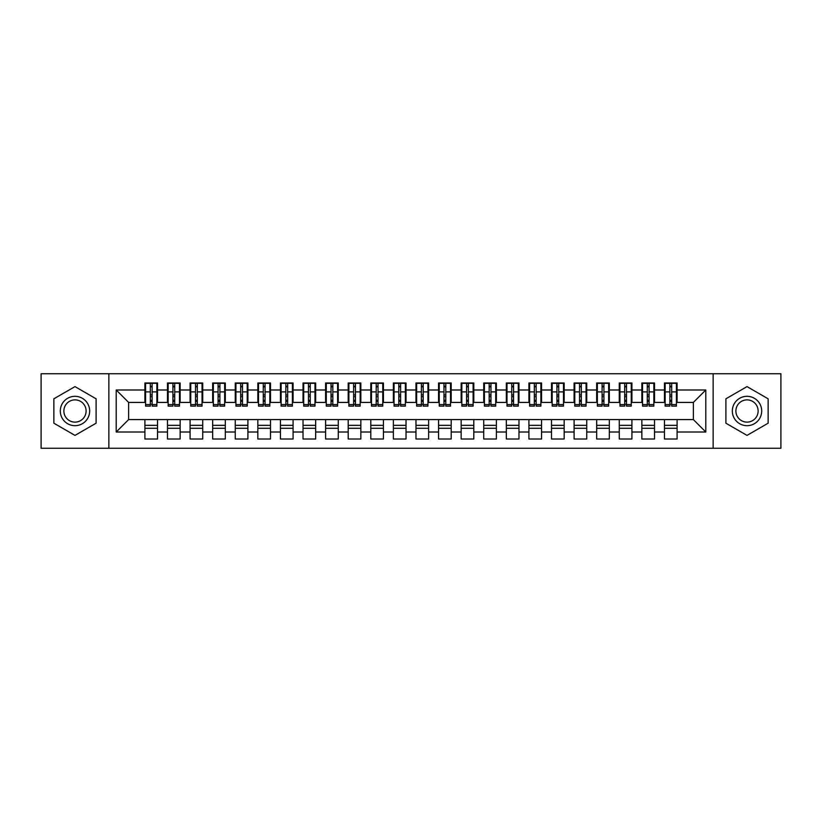 <?xml version="1.0" encoding="UTF-8"?>
<svg xmlns="http://www.w3.org/2000/svg" width="822" height="822" viewBox="0 0 822 822"><rect width="100%" height="100%" fill="white"/><g stroke="black" fill="none" stroke-linecap="round" stroke-linejoin="round"><path stroke-width="1.23" d="M713.136 448.267L780.9 448.267L780.9 373.733L713.136 373.733L713.136 448.267L108.864 448.267L108.864 373.733L41.1 373.733L41.1 448.267L108.864 448.267M669.879 396.656L671.677 396.656L669.879 396.656M677.102 425.344L664.453 425.344M664.453 428.283L677.102 428.283M647.284 396.656L649.092 396.656L647.284 396.656M654.518 425.344L641.859 425.344M641.859 428.283L654.518 428.283M624.699 396.656L626.498 396.656L624.699 396.656M631.923 425.344L619.274 425.344M619.274 428.283L631.923 428.283M602.105 396.656L603.913 396.656L602.105 396.656M609.338 425.344L596.68 425.344M596.68 428.283L609.338 428.283M579.52 396.656L581.318 396.656L579.52 396.656M586.744 425.344L574.095 425.344M574.095 428.283L586.744 428.283M556.926 396.656L558.734 396.656L556.926 396.656M564.159 425.344L551.511 425.344M551.511 428.283L564.159 428.283M534.341 396.656L536.149 396.656L534.341 396.656M541.564 425.344L528.916 425.344M528.916 428.283L541.564 428.283M511.746 396.656L513.555 396.656L511.746 396.656M518.98 425.344L506.331 425.344M506.331 428.283L518.98 428.283M489.162 396.656L490.97 396.656L489.162 396.656M496.385 425.344L483.737 425.344M483.737 428.283L496.385 428.283M466.567 396.656L468.376 396.656L466.567 396.656M473.801 425.344L461.152 425.344M461.152 428.283L473.801 428.283M443.983 396.656L445.791 396.656L443.983 396.656M451.206 425.344L438.558 425.344M438.558 428.283L451.206 428.283M421.388 396.656L423.196 396.656L421.388 396.656M428.622 425.344L415.973 425.344M415.973 428.283L428.622 428.283M398.804 396.656L400.612 396.656L398.804 396.656M406.027 425.344L393.378 425.344M393.378 428.283L406.027 428.283M376.209 396.656L378.017 396.656L376.209 396.656M383.442 425.344L370.794 425.344M370.794 428.283L383.442 428.283M353.624 396.656L355.433 396.656L353.624 396.656M360.848 425.344L348.199 425.344M348.199 428.283L360.848 428.283M331.03 396.656L332.838 396.656L331.03 396.656M338.263 425.344L325.615 425.344M325.615 428.283L338.263 428.283M308.445 396.656L310.254 396.656L308.445 396.656M315.669 425.344L303.02 425.344M303.02 428.283L315.669 428.283M285.851 396.656L287.659 396.656L285.851 396.656M293.084 425.344L280.436 425.344M280.436 428.283L293.084 428.283M263.266 396.656L265.074 396.656L263.266 396.656M270.489 425.344L257.841 425.344M257.841 428.283L270.489 428.283M240.682 396.656L242.48 396.656L240.682 396.656M247.905 425.344L235.256 425.344M235.256 428.283L247.905 428.283M218.087 396.656L219.895 396.656L218.087 396.656M225.32 425.344L212.662 425.344M212.662 428.283L225.32 428.283M195.502 396.656L197.301 396.656L195.502 396.656M202.726 425.344L190.077 425.344M190.077 428.283L202.726 428.283M172.908 396.656L174.716 396.656L172.908 396.656M180.141 425.344L167.483 425.344M167.483 428.283L180.141 428.283M713.136 373.733L108.864 373.733M145.576 402.42L128.633 402.42L116.21 389.988L116.21 432.012L144.898 432.012L144.898 439.01L157.547 439.01L157.547 432.012L167.483 432.012L167.483 439.01L180.141 439.01L180.141 432.012L190.077 432.012L190.077 439.01L202.726 439.01L202.726 432.012L212.662 432.012L212.662 439.01L225.32 439.01L225.32 432.012L235.256 432.012L235.256 439.01L247.905 439.01L247.905 432.012L257.841 432.012L257.841 439.01L270.489 439.01L270.489 432.012L280.436 432.012L280.436 439.01L293.084 439.01L293.084 432.012L303.02 432.012L303.02 439.01L315.669 439.01L315.669 432.012L325.615 432.012L325.615 439.01L338.263 439.01L338.263 432.012L348.199 432.012L348.199 439.01L360.848 439.01L360.848 432.012L370.794 432.012L370.794 439.01L383.442 439.01L383.442 432.012L393.378 432.012L393.378 439.01L406.027 439.01L406.027 432.012L415.973 432.012L415.973 439.01L428.622 439.01L428.622 432.012L438.558 432.012L438.558 439.01L451.206 439.01L451.206 432.012L461.152 432.012L461.152 439.01L473.801 439.01L473.801 432.012L483.737 432.012L483.737 439.01L496.385 439.01L496.385 432.012L506.331 432.012L506.331 439.01L518.98 439.01L518.98 432.012L528.916 432.012L528.916 439.01L541.564 439.01L541.564 432.012L551.511 432.012L551.511 439.01L564.159 439.01L564.159 432.012L574.095 432.012L574.095 439.01L586.744 439.01L586.744 432.012L596.68 432.012L596.68 439.01L609.338 439.01L609.338 432.012L619.274 432.012L619.274 439.01L631.923 439.01L631.923 432.012L641.859 432.012L641.859 439.01L654.518 439.01L654.518 432.012L664.453 432.012L664.453 439.01L677.102 439.01L677.102 419.58L693.367 419.58L693.367 402.42L676.424 402.42M116.21 389.988L144.898 389.988L144.898 402.42M693.367 402.42L705.79 389.988L677.102 389.988L677.102 382.99L664.453 382.99L664.453 389.988L654.518 389.988L654.518 382.99L641.859 382.99L641.859 389.988L631.923 389.988L631.923 382.99L619.274 382.99L619.274 389.988L609.338 389.988L609.338 382.99L596.68 382.99L596.68 389.988L586.744 389.988L586.744 382.99L574.095 382.99L574.095 389.988L564.159 389.988L564.159 382.99L551.511 382.99L551.511 389.988L541.564 389.988L541.564 382.99L528.916 382.99L528.916 389.988L518.98 389.988L518.98 382.99L506.331 382.99L506.331 389.988L496.385 389.988L496.385 382.99L483.737 382.99L483.737 389.988L473.801 389.988L473.801 382.99L461.152 382.99L461.152 389.988L451.206 389.988L451.206 382.99L438.558 382.99L438.558 389.988L428.622 389.988L428.622 382.99L415.973 382.99L415.973 389.988L406.027 389.988L406.027 382.99L393.378 382.99L393.378 389.988L383.442 389.988L383.442 382.99L370.794 382.99L370.794 389.988L360.848 389.988L360.848 382.99L348.199 382.99L348.199 389.988L338.263 389.988L338.263 382.99L325.615 382.99L325.615 389.988L315.669 389.988L315.669 382.99L303.02 382.99L303.02 389.988L293.084 389.988L293.084 382.99L280.436 382.99L280.436 389.988L270.489 389.988L270.489 382.99L257.841 382.99L257.841 389.988L247.905 389.988L247.905 382.99L235.256 382.99L235.256 389.988L225.32 389.988L225.32 382.99L212.662 382.99L212.662 389.988L202.726 389.988L202.726 382.99L190.077 382.99L190.077 389.988L180.141 389.988L180.141 382.99L167.483 382.99L167.483 389.988L157.547 389.988L157.547 382.99L144.898 382.99L144.898 389.988M705.79 389.988L705.79 432.012L677.102 432.012M654.518 432.012L654.518 419.58L677.102 419.58M664.453 432.012L664.453 419.58M677.102 389.988L677.102 402.42M631.923 432.012L631.923 419.58L654.518 419.58M641.859 432.012L641.859 419.58M664.453 389.988L664.453 402.42L653.839 402.42M654.518 389.988L654.518 402.42M609.338 432.012L609.338 419.58L631.923 419.58M619.274 432.012L619.274 419.58M641.859 389.988L641.859 402.42L631.245 402.42M631.923 389.988L631.923 402.42M586.744 432.012L586.744 419.58L609.338 419.58M596.68 432.012L596.68 419.58M619.274 389.988L619.274 402.42L608.66 402.42M609.338 389.988L609.338 402.42M564.159 432.012L564.159 419.58L586.744 419.58M574.095 432.012L574.095 419.58M596.68 389.988L596.68 402.42L586.065 402.42M586.744 389.988L586.744 402.42M541.564 432.012L541.564 419.58L564.159 419.58M551.511 432.012L551.511 419.58M574.095 389.988L574.095 402.42L563.481 402.42M564.159 389.988L564.159 402.42M518.98 432.012L518.98 419.58L541.564 419.58M528.916 432.012L528.916 419.58M551.511 389.988L551.511 402.42L540.886 402.42M541.564 389.988L541.564 402.42M496.385 432.012L496.385 419.58L518.98 419.58M506.331 432.012L506.331 419.58M528.916 389.988L528.916 402.42L518.302 402.42M518.98 389.988L518.98 402.42M473.801 432.012L473.801 419.58L496.385 419.58M483.737 432.012L483.737 419.58M506.331 389.988L506.331 402.42L495.707 402.42M496.385 389.988L496.385 402.42M451.206 432.012L451.206 419.58L473.801 419.58M461.152 432.012L461.152 419.58M483.737 389.988L483.737 402.42L473.123 402.42M473.801 389.988L473.801 402.42M428.622 432.012L428.622 419.58L451.206 419.58M438.558 432.012L438.558 419.58M461.152 389.988L461.152 402.42L450.528 402.42M451.206 389.988L451.206 402.42M406.027 432.012L406.027 419.58L428.622 419.58M415.973 432.012L415.973 419.58M438.558 389.988L438.558 402.42L427.943 402.42M428.622 389.988L428.622 402.42M383.442 432.012L383.442 419.58L406.027 419.58M393.378 432.012L393.378 419.58M415.973 389.988L415.973 402.42L405.349 402.42M406.027 389.988L406.027 402.42M360.848 432.012L360.848 419.58L383.442 419.58M370.794 432.012L370.794 419.58M393.378 389.988L393.378 402.42L382.764 402.42M383.442 389.988L383.442 402.42M338.263 432.012L338.263 419.58L360.848 419.58M348.199 432.012L348.199 419.58M370.794 389.988L370.794 402.42L360.17 402.42M360.848 389.988L360.848 402.42M315.669 432.012L315.669 419.58L338.263 419.58M325.615 432.012L325.615 419.58M348.199 389.988L348.199 402.42L337.585 402.42M338.263 389.988L338.263 402.42M293.084 432.012L293.084 419.58L315.669 419.58M303.02 432.012L303.02 419.58M325.615 389.988L325.615 402.42L314.99 402.42M315.669 389.988L315.669 402.42M270.489 432.012L270.489 419.58L293.084 419.58M280.436 432.012L280.436 419.58M303.02 389.988L303.02 402.42L292.406 402.42M293.084 389.988L293.084 402.42M247.905 432.012L247.905 419.58L270.489 419.58M257.841 432.012L257.841 419.58M280.436 389.988L280.436 402.42L269.822 402.42M270.489 389.988L270.489 402.42M225.32 432.012L225.32 419.58L247.905 419.58M235.256 432.012L235.256 419.58M257.841 389.988L257.841 402.42L247.227 402.42M247.905 389.988L247.905 402.42M202.726 432.012L202.726 419.58L225.32 419.58M212.662 432.012L212.662 419.58M235.256 389.988L235.256 402.42L224.642 402.42M225.32 389.988L225.32 402.42M180.141 432.012L180.141 419.58L202.726 419.58M190.077 432.012L190.077 419.58M212.662 389.988L212.662 402.42L202.048 402.42M202.726 389.988L202.726 402.42M157.547 432.012L157.547 419.58L180.141 419.58M167.483 432.012L167.483 419.58M190.077 389.988L190.077 402.42L179.463 402.42M180.141 389.988L180.141 402.42M150.323 396.656L152.121 396.656L150.323 396.656M157.547 425.344L144.898 425.344M144.898 428.283L157.547 428.283M116.21 432.012L128.633 419.58L157.547 419.58M144.898 432.012L144.898 419.58M167.483 389.988L167.483 402.42L156.868 402.42M157.547 389.988L157.547 402.42M96.102 398.804L74.987 386.607L53.862 398.804L53.862 423.196L74.987 435.393L96.102 423.196L96.102 398.804L96.102 423.196L74.987 435.393L53.862 423.196L53.862 398.804L74.987 386.607L96.102 398.804M725.898 398.804L725.898 423.196L747.013 435.393L768.138 423.196L768.138 398.804L747.013 386.607L725.898 398.804L747.013 386.607L768.138 398.804L768.138 423.196L747.013 435.393L725.898 423.196L725.898 398.804M128.633 402.42L128.633 419.58M665.132 402.42L664.453 402.42M642.537 402.42L641.859 402.42M619.952 402.42L619.274 402.42M597.358 402.42L596.68 402.42M574.773 402.42L574.095 402.42M552.178 402.42L551.511 402.42M529.594 402.42L528.916 402.42M507.01 402.42L506.331 402.42M484.415 402.42L483.737 402.42M461.83 402.42L461.152 402.42M439.236 402.42L438.558 402.42M416.651 402.42L415.973 402.42M394.057 402.42L393.378 402.42M371.472 402.42L370.794 402.42M348.877 402.42L348.199 402.42M326.293 402.42L325.615 402.42M303.698 402.42L303.02 402.42M281.114 402.42L280.436 402.42M258.519 402.42L257.841 402.42M235.935 402.42L235.256 402.42M213.34 402.42L212.662 402.42M190.755 402.42L190.077 402.42M168.161 402.42L167.483 402.42M705.79 432.012L693.367 419.58M145.576 383.216L156.868 383.216L145.576 383.216L145.576 406.14L150.323 406.14L150.323 383.299L156.868 383.329L156.868 406.14L152.121 406.14L152.121 383.329M150.323 386.237L152.121 386.237M150.323 404.249L152.121 404.249M152.121 401.413L150.323 401.413M150.323 400.293L152.121 400.293M157.547 393.717L156.868 393.717M157.547 396.656L156.868 396.656M145.576 393.717L144.898 393.717M145.576 396.656L144.898 396.656M168.161 383.216L179.463 383.216L168.161 383.216L168.161 406.14L172.908 406.14L172.908 383.299L179.463 383.329L179.463 406.14L174.716 406.14L174.716 383.329M172.908 386.237L174.716 386.237M172.908 404.249L174.716 404.249M174.716 401.413L172.908 401.413M172.908 400.293L174.716 400.293M180.141 393.717L179.463 393.717M180.141 396.656L179.463 396.656M168.161 393.717L167.483 393.717M168.161 396.656L167.483 396.656M190.755 383.216L202.048 383.216L190.755 383.216L190.755 406.14L195.502 406.14L195.502 383.299L202.048 383.329L202.048 406.14L197.301 406.14L197.301 383.329M195.502 386.237L197.301 386.237M195.502 404.249L197.301 404.249M197.301 401.413L195.502 401.413M195.502 400.293L197.301 400.293M202.726 393.717L202.048 393.717M202.726 396.656L202.048 396.656M190.755 393.717L190.077 393.717M190.755 396.656L190.077 396.656M213.34 383.216L224.642 383.216L213.34 383.216L213.34 406.14L218.087 406.14L218.087 383.299L224.642 383.329L224.642 406.14L219.895 406.14L219.895 383.329M218.087 386.237L219.895 386.237M218.087 404.249L219.895 404.249M219.895 401.413L218.087 401.413M218.087 400.293L219.895 400.293M225.32 393.717L224.642 393.717M225.32 396.656L224.642 396.656M213.34 393.717L212.662 393.717M213.34 396.656L212.662 396.656M235.935 383.216L247.227 383.216L235.935 383.216L235.935 406.14L240.682 406.14L240.682 383.299L247.227 383.329L247.227 406.14L242.48 406.14L242.48 383.329M240.682 386.237L242.48 386.237M240.682 404.249L242.48 404.249M242.48 401.413L240.682 401.413M240.682 400.293L242.48 400.293M247.905 393.717L247.227 393.717M247.905 396.656L247.227 396.656M235.935 393.717L235.256 393.717M235.935 396.656L235.256 396.656M74.987 396.317A14.683 14.683 0 0 0 60.304 411A14.683 14.683 0 0 0 74.987 425.683A14.683 14.683 0 0 0 89.67 411A14.683 14.683 0 0 0 74.987 396.317M74.987 399.882A11.118 11.118 0 0 0 63.869 411A11.118 11.118 0 0 0 74.987 422.118A11.118 11.118 0 0 0 86.105 411A11.118 11.118 0 0 0 74.987 399.882M747.013 396.317A14.683 14.683 0 0 0 732.33 411A14.683 14.683 0 0 0 747.013 425.683A14.683 14.683 0 0 0 761.696 411A14.683 14.683 0 0 0 747.013 396.317M747.013 399.882A11.118 11.118 0 0 0 735.896 411A11.118 11.118 0 0 0 747.013 422.118A11.118 11.118 0 0 0 758.131 411A11.118 11.118 0 0 0 747.013 399.882M258.519 383.216L269.822 383.216L258.519 383.216L258.519 406.14L263.266 406.14L263.266 383.299L269.822 383.329L269.822 406.14L265.074 406.14L265.074 383.329M263.266 386.237L265.074 386.237M263.266 404.249L265.074 404.249M265.074 401.413L263.266 401.413M263.266 400.293L265.074 400.293M270.489 393.717L269.822 393.717M270.489 396.656L269.822 396.656M258.519 393.717L257.841 393.717M258.519 396.656L257.841 396.656M281.114 383.216L292.406 383.216L281.114 383.216L281.114 406.14L285.851 406.14L285.851 383.299L292.406 383.329L292.406 406.14L287.659 406.14L287.659 383.329M285.851 386.237L287.659 386.237M285.851 404.249L287.659 404.249M287.659 401.413L285.851 401.413M285.851 400.293L287.659 400.293M293.084 393.717L292.406 393.717M293.084 396.656L292.406 396.656M281.114 393.717L280.436 393.717M281.114 396.656L280.436 396.656M303.698 383.216L314.99 383.216L303.698 383.216L303.698 406.14L308.445 406.14L308.445 383.299L314.99 383.329L314.99 406.14L310.254 406.14L310.254 383.329M308.445 386.237L310.254 386.237M308.445 404.249L310.254 404.249M310.254 401.413L308.445 401.413M308.445 400.293L310.254 400.293M315.669 393.717L314.99 393.717M315.669 396.656L314.99 396.656M303.698 393.717L303.02 393.717M303.698 396.656L303.02 396.656M326.293 383.216L337.585 383.216L326.293 383.216L326.293 406.14L331.03 406.14L331.03 383.299L337.585 383.329L337.585 406.14L332.838 406.14L332.838 383.329M331.03 386.237L332.838 386.237M331.03 404.249L332.838 404.249M332.838 401.413L331.03 401.413M331.03 400.293L332.838 400.293M338.263 393.717L337.585 393.717M338.263 396.656L337.585 396.656M326.293 393.717L325.615 393.717M326.293 396.656L325.615 396.656M348.877 383.216L360.17 383.216L348.877 383.216L348.877 406.14L353.624 406.14L353.624 383.299L360.17 383.329L360.17 406.14L355.433 406.14L355.433 383.329M353.624 386.237L355.433 386.237M353.624 404.249L355.433 404.249M355.433 401.413L353.624 401.413M353.624 400.293L355.433 400.293M360.848 393.717L360.17 393.717M360.848 396.656L360.17 396.656M348.877 393.717L348.199 393.717M348.877 396.656L348.199 396.656M371.472 383.216L382.764 383.216L371.472 383.216L371.472 406.14L376.209 406.14L376.209 383.299L382.764 383.329L382.764 406.14L378.017 406.14L378.017 383.329M376.209 386.237L378.017 386.237M376.209 404.249L378.017 404.249M378.017 401.413L376.209 401.413M376.209 400.293L378.017 400.293M383.442 393.717L382.764 393.717M383.442 396.656L382.764 396.656M371.472 393.717L370.794 393.717M371.472 396.656L370.794 396.656M394.057 383.216L405.349 383.216L394.057 383.216L394.057 406.14L398.804 406.14L398.804 383.299L405.349 383.329L405.349 406.14L400.612 406.14L400.612 383.329M398.804 386.237L400.612 386.237M398.804 404.249L400.612 404.249M400.612 401.413L398.804 401.413M398.804 400.293L400.612 400.293M406.027 393.717L405.349 393.717M406.027 396.656L405.349 396.656M394.057 393.717L393.378 393.717M394.057 396.656L393.378 396.656M416.651 383.216L427.943 383.216L416.651 383.216L416.651 406.14L421.388 406.14L421.388 383.299L427.943 383.329L427.943 406.14L423.196 406.14L423.196 383.329M421.388 386.237L423.196 386.237M421.388 404.249L423.196 404.249M423.196 401.413L421.388 401.413M421.388 400.293L423.196 400.293M428.622 393.717L427.943 393.717M428.622 396.656L427.943 396.656M416.651 393.717L415.973 393.717M416.651 396.656L415.973 396.656M439.236 383.216L450.528 383.216L439.236 383.216L439.236 406.14L443.983 406.14L443.983 383.299L450.528 383.329L450.528 406.14L445.791 406.14L445.791 383.329M443.983 386.237L445.791 386.237M443.983 404.249L445.791 404.249M445.791 401.413L443.983 401.413M443.983 400.293L445.791 400.293M451.206 393.717L450.528 393.717M451.206 396.656L450.528 396.656M439.236 393.717L438.558 393.717M439.236 396.656L438.558 396.656M461.83 383.216L473.123 383.216L461.83 383.216L461.83 406.14L466.567 406.14L466.567 383.299L473.123 383.329L473.123 406.14L468.376 406.14L468.376 383.329M466.567 386.237L468.376 386.237M466.567 404.249L468.376 404.249M468.376 401.413L466.567 401.413M466.567 400.293L468.376 400.293M473.801 393.717L473.123 393.717M473.801 396.656L473.123 396.656M461.83 393.717L461.152 393.717M461.83 396.656L461.152 396.656M484.415 383.216L495.707 383.216L484.415 383.216L484.415 406.14L489.162 406.14L489.162 383.299L495.707 383.329L495.707 406.14L490.97 406.14L490.97 383.329M489.162 386.237L490.97 386.237M489.162 404.249L490.97 404.249M490.97 401.413L489.162 401.413M489.162 400.293L490.97 400.293M496.385 393.717L495.707 393.717M496.385 396.656L495.707 396.656M484.415 393.717L483.737 393.717M484.415 396.656L483.737 396.656M507.01 383.216L518.302 383.216L507.01 383.216L507.01 406.14L511.746 406.14L511.746 383.299L518.302 383.329L518.302 406.14L513.555 406.14L513.555 383.329M511.746 386.237L513.555 386.237M511.746 404.249L513.555 404.249M513.555 401.413L511.746 401.413M511.746 400.293L513.555 400.293M518.98 393.717L518.302 393.717M518.98 396.656L518.302 396.656M507.01 393.717L506.331 393.717M507.01 396.656L506.331 396.656M529.594 383.216L540.886 383.216L529.594 383.216L529.594 406.14L534.341 406.14L534.341 383.299L540.886 383.329L540.886 406.14L536.149 406.14L536.149 383.329M534.341 386.237L536.149 386.237M534.341 404.249L536.149 404.249M536.149 401.413L534.341 401.413M534.341 400.293L536.149 400.293M541.564 393.717L540.886 393.717M541.564 396.656L540.886 396.656M529.594 393.717L528.916 393.717M529.594 396.656L528.916 396.656M552.178 383.216L563.481 383.216L552.178 383.216L552.178 406.14L556.926 406.14L556.926 383.299L563.481 383.329L563.481 406.14L558.734 406.14L558.734 383.329M556.926 386.237L558.734 386.237M556.926 404.249L558.734 404.249M558.734 401.413L556.926 401.413M556.926 400.293L558.734 400.293M564.159 393.717L563.481 393.717M564.159 396.656L563.481 396.656M552.178 393.717L551.511 393.717M552.178 396.656L551.511 396.656M574.773 383.216L586.065 383.216L574.773 383.216L574.773 406.14L579.52 406.14L579.52 383.299L586.065 383.329L586.065 406.14L581.318 406.14L581.318 383.329M579.52 386.237L581.318 386.237M579.52 404.249L581.318 404.249M581.318 401.413L579.52 401.413M579.52 400.293L581.318 400.293M586.744 393.717L586.065 393.717M586.744 396.656L586.065 396.656M574.773 393.717L574.095 393.717M574.773 396.656L574.095 396.656M597.358 383.216L608.66 383.216L597.358 383.216L597.358 406.14L602.105 406.14L602.105 383.299L608.66 383.329L608.66 406.14L603.913 406.14L603.913 383.329M602.105 386.237L603.913 386.237M602.105 404.249L603.913 404.249M603.913 401.413L602.105 401.413M602.105 400.293L603.913 400.293M609.338 393.717L608.66 393.717M609.338 396.656L608.66 396.656M597.358 393.717L596.68 393.717M597.358 396.656L596.68 396.656M619.952 383.216L631.245 383.216L619.952 383.216L619.952 406.14L624.699 406.14L624.699 383.299L631.245 383.329L631.245 406.14L626.498 406.14L626.498 383.329M624.699 386.237L626.498 386.237M624.699 404.249L626.498 404.249M626.498 401.413L624.699 401.413M624.699 400.293L626.498 400.293M631.923 393.717L631.245 393.717M631.923 396.656L631.245 396.656M619.952 393.717L619.274 393.717M619.952 396.656L619.274 396.656M642.537 383.216L653.839 383.216L642.537 383.216L642.537 406.14L647.284 406.14L647.284 383.299L653.839 383.329L653.839 406.14L649.092 406.14L649.092 383.329M647.284 386.237L649.092 386.237M647.284 404.249L649.092 404.249M649.092 401.413L647.284 401.413M647.284 400.293L649.092 400.293M654.518 393.717L653.839 393.717M654.518 396.656L653.839 396.656M642.537 393.717L641.859 393.717M642.537 396.656L641.859 396.656M665.132 383.216L676.424 383.216L665.132 383.216L665.132 406.14L669.879 406.14L669.879 383.299L676.424 383.329L676.424 406.14L671.677 406.14L671.677 383.329M669.879 386.237L671.677 386.237M669.879 404.249L671.677 404.249M671.677 401.413L669.879 401.413M669.879 400.293L671.677 400.293M677.102 393.717L676.424 393.717M677.102 396.656L676.424 396.656M665.132 393.717L664.453 393.717M665.132 396.656L664.453 396.656M145.576 383.329L150.323 383.329M152.121 404.588L156.868 404.588M152.121 391.878L156.868 391.878M145.576 404.588L150.323 404.588M145.576 391.878L150.323 391.878M150.323 394.93L152.121 394.93M150.323 386.833L152.121 386.833M168.161 383.329L172.908 383.329M174.716 404.588L179.463 404.588M174.716 391.878L179.463 391.878M168.161 404.588L172.908 404.588M168.161 391.878L172.908 391.878M172.908 394.93L174.716 394.93M172.908 386.833L174.716 386.833M190.755 383.329L195.502 383.329M197.301 404.588L202.048 404.588M197.301 391.878L202.048 391.878M190.755 404.588L195.502 404.588M190.755 391.878L195.502 391.878M195.502 394.93L197.301 394.93M195.502 386.833L197.301 386.833M213.34 383.329L218.087 383.329M219.895 404.588L224.642 404.588M219.895 391.878L224.642 391.878M213.34 404.588L218.087 404.588M213.34 391.878L218.087 391.878M218.087 394.93L219.895 394.93M218.087 386.833L219.895 386.833M235.935 383.329L240.682 383.329M242.48 404.588L247.227 404.588M242.48 391.878L247.227 391.878M235.935 404.588L240.682 404.588M235.935 391.878L240.682 391.878M240.682 394.93L242.48 394.93M240.682 386.833L242.48 386.833M258.519 383.329L263.266 383.329M265.074 404.588L269.822 404.588M265.074 391.878L269.822 391.878M258.519 404.588L263.266 404.588M258.519 391.878L263.266 391.878M263.266 394.93L265.074 394.93M263.266 386.833L265.074 386.833M281.114 383.329L285.851 383.329M287.659 404.588L292.406 404.588M287.659 391.878L292.406 391.878M281.114 404.588L285.851 404.588M281.114 391.878L285.851 391.878M285.851 394.93L287.659 394.93M285.851 386.833L287.659 386.833M303.698 383.329L308.445 383.329M310.254 404.588L314.99 404.588M310.254 391.878L314.99 391.878M303.698 404.588L308.445 404.588M303.698 391.878L308.445 391.878M308.445 394.93L310.254 394.93M308.445 386.833L310.254 386.833M326.293 383.329L331.03 383.329M332.838 404.588L337.585 404.588M332.838 391.878L337.585 391.878M326.293 404.588L331.03 404.588M326.293 391.878L331.03 391.878M331.03 394.93L332.838 394.93M331.03 386.833L332.838 386.833M348.877 383.329L353.624 383.329M355.433 404.588L360.17 404.588M355.433 391.878L360.17 391.878M348.877 404.588L353.624 404.588M348.877 391.878L353.624 391.878M353.624 394.93L355.433 394.93M353.624 386.833L355.433 386.833M371.472 383.329L376.209 383.329M378.017 404.588L382.764 404.588M378.017 391.878L382.764 391.878M371.472 404.588L376.209 404.588M371.472 391.878L376.209 391.878M376.209 394.93L378.017 394.93M376.209 386.833L378.017 386.833M394.057 383.329L398.804 383.329M400.612 404.588L405.349 404.588M400.612 391.878L405.349 391.878M394.057 404.588L398.804 404.588M394.057 391.878L398.804 391.878M398.804 394.93L400.612 394.93M398.804 386.833L400.612 386.833M416.651 383.329L421.388 383.329M423.196 404.588L427.943 404.588M423.196 391.878L427.943 391.878M416.651 404.588L421.388 404.588M416.651 391.878L421.388 391.878M421.388 394.93L423.196 394.93M421.388 386.833L423.196 386.833M439.236 383.329L443.983 383.329M445.791 404.588L450.528 404.588M445.791 391.878L450.528 391.878M439.236 404.588L443.983 404.588M439.236 391.878L443.983 391.878M443.983 394.93L445.791 394.93M443.983 386.833L445.791 386.833M461.83 383.329L466.567 383.329M468.376 404.588L473.123 404.588M468.376 391.878L473.123 391.878M461.83 404.588L466.567 404.588M461.83 391.878L466.567 391.878M466.567 394.93L468.376 394.93M466.567 386.833L468.376 386.833M484.415 383.329L489.162 383.329M490.97 404.588L495.707 404.588M490.97 391.878L495.707 391.878M484.415 404.588L489.162 404.588M484.415 391.878L489.162 391.878M489.162 394.93L490.97 394.93M489.162 386.833L490.97 386.833M507.01 383.329L511.746 383.329M513.555 404.588L518.302 404.588M513.555 391.878L518.302 391.878M507.01 404.588L511.746 404.588M507.01 391.878L511.746 391.878M511.746 394.93L513.555 394.93M511.746 386.833L513.555 386.833M529.594 383.329L534.341 383.329M536.149 404.588L540.886 404.588M536.149 391.878L540.886 391.878M529.594 404.588L534.341 404.588M529.594 391.878L534.341 391.878M534.341 394.93L536.149 394.93M534.341 386.833L536.149 386.833M552.178 383.329L556.926 383.329M558.734 404.588L563.481 404.588M558.734 391.878L563.481 391.878M552.178 404.588L556.926 404.588M552.178 391.878L556.926 391.878M556.926 394.93L558.734 394.93M556.926 386.833L558.734 386.833M574.773 383.329L579.52 383.329M581.318 404.588L586.065 404.588M581.318 391.878L586.065 391.878M574.773 404.588L579.52 404.588M574.773 391.878L579.52 391.878M579.52 394.93L581.318 394.93M579.52 386.833L581.318 386.833M597.358 383.329L602.105 383.329M603.913 404.588L608.66 404.588M603.913 391.878L608.66 391.878M597.358 404.588L602.105 404.588M597.358 391.878L602.105 391.878M602.105 394.93L603.913 394.93M602.105 386.833L603.913 386.833M619.952 383.329L624.699 383.329M626.498 404.588L631.245 404.588M626.498 391.878L631.245 391.878M619.952 404.588L624.699 404.588M619.952 391.878L624.699 391.878M624.699 394.93L626.498 394.93M624.699 386.833L626.498 386.833M642.537 383.329L647.284 383.329M649.092 404.588L653.839 404.588M649.092 391.878L653.839 391.878M642.537 404.588L647.284 404.588M642.537 391.878L647.284 391.878M647.284 394.93L649.092 394.93M647.284 386.833L649.092 386.833M665.132 383.329L669.879 383.329M671.677 404.588L676.424 404.588M671.677 391.878L676.424 391.878M665.132 404.588L669.879 404.588M665.132 391.878L669.879 391.878M669.879 394.93L671.677 394.93M669.879 386.833L671.677 386.833"/></g></svg>
